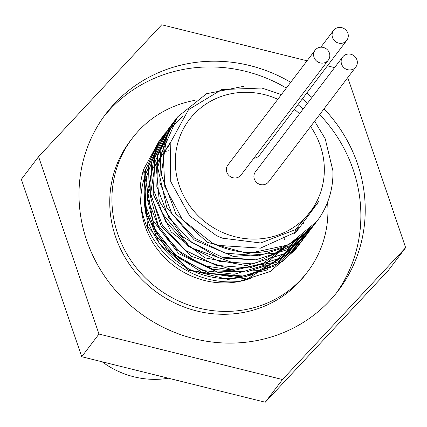 <?xml version="1.0" encoding="UTF-8"?>
<svg xmlns="http://www.w3.org/2000/svg" width="427" height="427" viewBox="0 0 427 427"><rect width="100%" height="100%" fill="white"/><g stroke="black" fill="none" stroke-linecap="round" stroke-linejoin="round"><path stroke-width="0.64" d="M281.414 94.559L261.81 88.021L221.672 89.595L188.553 109.654L170.208 143.061L170.752 181.608L189.732 216.014L216.58 235.72L222.35 238.159L260.646 242.984L295.484 229.63L318.702 201.56L296.306 231.882L260.422 248.156L218.987 245.456L212.566 243.187L182.414 219.734L164.785 186.476L163.029 149.882L177.445 117.051L206.519 93.743L243.913 86.291M315.815 222.675L314.55 224.388L290.04 245.701L258.671 255.784L225.21 253.152L194.707 238.25L171.766 213.372L159.869 182.334L160.798 149.925L174.371 121.108L175.913 119.149M312.954 226.417L311.47 228.44L286.955 249.747L255.597 259.835L222.136 257.209L191.622 242.306L168.686 217.418L156.8 186.385L157.723 153.982L171.286 125.154L172.908 123.099M309.778 230.591L308.385 232.485L283.88 253.793L252.522 263.891L219.051 261.265L188.547 246.352L165.623 221.464L153.725 190.442L154.638 158.033L168.206 129.205L171.473 125.191M306.874 234.412L305.31 236.537L280.806 257.855L249.443 267.948L215.977 265.311L185.473 250.398L162.538 225.52L150.635 194.493L151.558 162.079L165.137 133.261L182.799 116.438M317.683 203.684L317.608 204.154M308.87 230.286L302.241 240.593L277.726 261.906L246.363 271.988L212.902 269.357L182.393 254.455L159.452 229.577L147.561 198.539L148.495 166.13L162.063 137.313L163.632 135.316M300.576 242.712L299.156 244.639L274.646 265.946L243.294 276.039L209.822 273.419L179.313 258.511L156.383 233.622L144.491 202.595L145.41 170.186L158.977 141.358L160.611 139.287M297.512 246.737L296.076 248.69L247.174 279.007L188.44 270.238L147.523 226.764L143.643 169.386L157.595 143.862M267.868 269.357L266.405 270.163L228.285 279.498L189.577 269.832L159.442 243.769L144.881 207.762L144.23 200.749L146.787 176.207M303.746 222.707L302.957 224.02M302.028 224.33L301.59 225.136M231.503 262.183L190.426 247.495L162.81 213.954M298.286 227.516L296.071 232.069M287.254 245.013L263.592 263.133L234.193 270.403L203.706 265.701L176.954 249.811L158.182 225.307L150.331 196.148L154.617 167L170.336 142.549M296.247 229.075L294.358 233.404M287.488 244.906L264.265 265.268L234.226 274.262L202.494 270.392L174.472 254.375L154.926 229L147.171 198.662L152.503 168.606L169.978 144.027M143.648 169.386A87.049 82.256 37.2 0 0 239.088 281.414L270.142 271.567L295.094 249.998L295.879 248.952M158.412 142.111L144.107 172.812L145.751 213.564L166.978 249.816L202.777 272.837L244.655 277.054L282.674 261.383L298.457 245.552M161.828 137.622L158.657 141.956L145.58 179.788L152.818 220.279L178.705 253.681L217.113 271.94L258.933 270.622L294.224 249.96L303.223 239.163M164.63 133.939L156.239 147.427L148.601 186.962L161.31 226.454L191.387 256.392L231.712 269.549L272.709 262.712L304.328 237.85L305.102 236.814M167.453 130.214L155.225 153.624L153.17 194.136L171.12 231.898L204.853 257.823L246.358 265.637L285.791 253.403L307.397 233.793L309.345 231.119M170.917 125.645L155.695 160.355L159.266 201.101L182.137 236.446L218.907 257.876L260.849 260.198L298.009 242.782L310.648 229.507M174.083 121.498L168.932 128.922L157.696 167.421L166.829 207.65L194.21 239.931L233.355 256.472L274.977 253.254L309.185 230.964L313.984 225.125M176.821 117.889L166.984 134.665L161.246 174.616L175.785 213.596L207.18 242.216L247.996 253.569L288.535 244.858L316.637 221.64L317.341 220.7M332.927 170.88L325.214 138.78L314.624 121.225M303.202 108.938L297.977 104.615M212.566 243.187A87.049 82.256 37.2 0 0 316.951 221.218A87.049 82.256 37.2 0 0 332.921 170.725M251.69 277.972A80.687 76.246 -142.8 0 1 145.073 226.118A80.687 76.246 -142.8 0 1 147.833 169.183M253.131 274.331A80.687 76.246 -142.8 0 1 148.345 221.81A80.687 76.246 -142.8 0 1 144.23 200.743M285.103 252.464L284.942 246.037M284.377 239.803L283.896 236.387M168.75 150.736L158.374 152.893M334.587 67.621L327.424 65.849M307.056 60.799L161.732 24.777L38.579 156.666L98.963 334.047L282.498 379.539L405.65 247.649L347.759 77.602M405.65 247.649L388.421 270.334L265.268 402.223L81.733 356.732L21.35 179.351L38.579 156.666M81.733 356.732L98.963 334.047M265.268 402.223L282.498 379.539M337.57 27.702A8.262 7.809 -142.8 0 1 346.692 30.979A8.262 7.809 -142.8 0 1 346.767 40.378A8.262 7.809 -142.8 0 1 335.462 41.6A8.262 7.809 -142.8 0 1 333.604 30.381A8.262 7.809 -142.8 0 1 337.57 27.702M346.767 40.378L259.531 155.231A8.262 7.809 -142.8 0 1 253.83 158.198M346.628 54.309A8.262 7.809 -142.8 0 1 355.75 57.586A8.262 7.809 -142.8 0 1 355.824 66.986A8.262 7.809 -142.8 0 1 344.52 68.208A8.262 7.809 -142.8 0 1 342.662 56.988A8.262 7.809 -142.8 0 1 346.628 54.309M355.824 66.986L268.588 181.838A8.262 7.809 -142.8 0 1 257.284 183.055A8.262 7.809 -142.8 0 1 255.426 171.841L342.662 56.988M319.097 47.482A8.262 7.809 -142.8 0 1 328.219 50.765A8.262 7.809 -142.8 0 1 328.294 60.164A8.262 7.809 -142.8 0 1 316.989 61.381A8.262 7.809 -142.8 0 1 315.131 50.167A8.262 7.809 -142.8 0 1 319.097 47.482M328.294 60.164L241.058 175.011A8.262 7.809 -142.8 0 1 229.753 176.234A8.262 7.809 -142.8 0 1 227.895 165.014L315.131 50.167M310.589 126.541A76.033 71.843 -142.8 0 1 307.36 215.357A76.033 71.843 -142.8 0 1 219.184 230.868A76.033 71.843 -142.8 0 1 175.369 158.225A76.033 71.843 -142.8 0 1 225.755 95.029A76.033 71.843 -142.8 0 1 277.828 99.277M294.384 109.344A76.033 71.843 -142.8 0 1 299.535 113.769M327.584 202.163A110.187 104.124 -142.8 0 1 307.68 271.679A110.187 104.124 -142.8 0 1 156.955 287.947A110.187 104.124 -142.8 0 1 132.189 138.38A110.187 104.124 -142.8 0 1 185.072 102.619A110.187 104.124 -142.8 0 1 194.952 100.345M307.68 271.679L305.502 274.55A110.187 104.124 -142.8 0 1 154.771 290.819A110.187 104.124 -142.8 0 1 130.005 141.252L132.189 138.38M286.352 88.058A146.002 137.964 37.2 0 0 171.558 72.206A146.002 137.964 37.2 0 0 103.708 116.747M336.161 293.312A146.002 137.964 37.2 0 0 319.679 114.575M307.589 103.163A146.002 137.964 37.2 0 0 302.321 98.893M324.04 108.832A146.002 137.964 -142.8 0 1 338.381 290.472A146.002 137.964 -142.8 0 1 138.663 312.025A146.002 137.964 -142.8 0 1 105.848 113.849A146.002 137.964 -142.8 0 1 175.919 66.463A146.002 137.964 -142.8 0 1 290.712 82.315M306.682 93.15A146.002 137.964 -142.8 0 1 311.956 97.42M102.17 361.797A85.395 80.698 37.2 0 0 168.451 378.226M295.089 249.998L296.082 248.695M298.169 245.947L299.162 244.644M301.248 241.895L301.606 241.42M304.323 237.844L305.316 236.537M307.403 233.793L308.39 232.485M310.477 229.742L311.47 228.434M313.557 225.691L314.544 224.383M157.99 142.666L158.983 141.358M161.064 138.615L162.057 137.307M164.144 134.564L165.137 133.256M167.224 130.513L167.667 129.925M170.298 126.461L170.944 125.607M173.378 122.41L174.365 121.103M176.452 118.359L177.445 117.051M320.832 47.2L333.604 30.381"/></g></svg>
